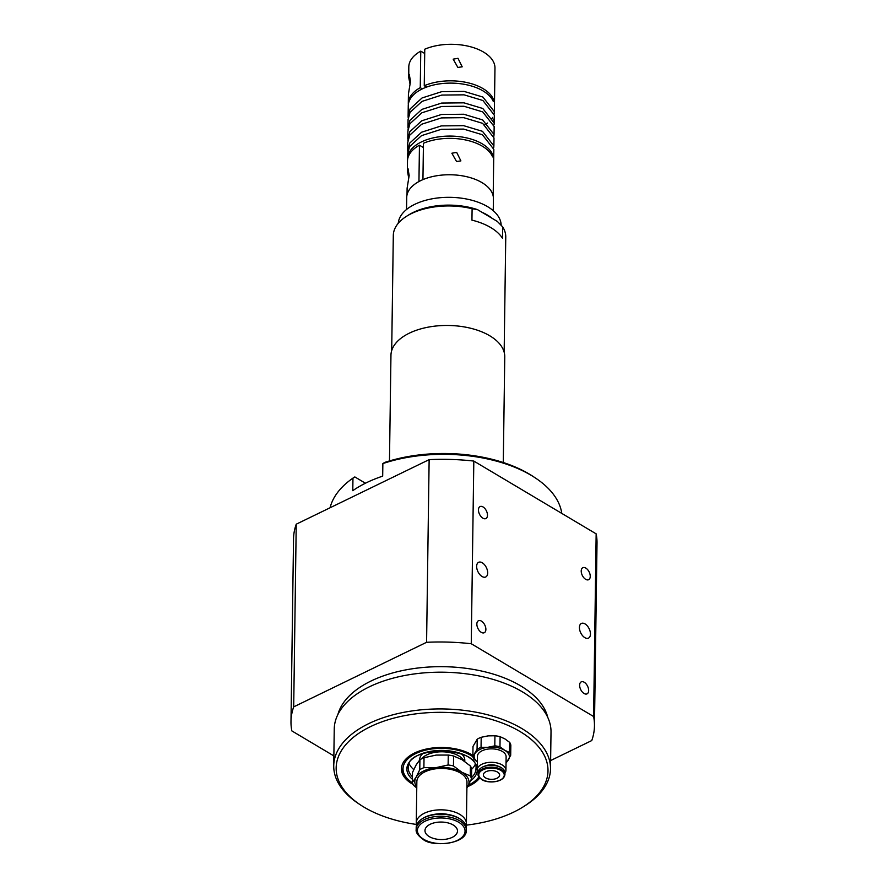 <?xml version="1.0" encoding="UTF-8"?>
<svg xmlns="http://www.w3.org/2000/svg" width="888" height="888" viewBox="0 0 888 888"><rect width="100%" height="100%" fill="white"/><g stroke="black" fill="none" stroke-linecap="round" stroke-linejoin="round"><path stroke-width="1.33" d="M475.102 764.668A33.877 18.237 0.8 0 1 471.628 769.308M413.753 769.574A33.877 18.237 0.8 0 1 409.213 763.747M422.744 753.635A22.577 12.155 -179.2 0 0 419.647 759.662L419.636 760.028M464.779 761.482L464.79 760.295A22.577 12.155 -179.2 0 0 461.86 754.178M497.491 772.061A8.125 4.373 0.8 0 1 499.633 775.08A8.125 4.373 0.8 0 1 491.453 779.342A8.125 4.373 0.8 0 1 483.383 774.847A8.125 4.373 0.8 0 1 488.589 770.851A8.125 4.373 0.8 0 1 497.491 772.061M477.333 761.871A17.616 9.479 0.8 0 1 474.958 753.579A17.616 9.479 0.8 0 1 487.912 747.285L481.052 747.385A18.97 10.212 -179.2 0 0 477.067 749.328L472.86 756.52L473.004 746.42L477.211 739.227A18.97 10.212 0.8 0 1 481.196 737.295L488.078 735.875L494.938 735.775A18.97 10.212 0.8 0 1 500.111 736.696L504.884 738.872L509.645 742.368A18.97 10.212 0.8 0 1 510.833 745.221L510.689 755.322A18.97 10.212 -179.2 0 0 509.501 752.469L504.728 750.282A17.616 9.479 0.8 0 1 508.58 759.584A17.616 9.479 0.8 0 1 506.049 762.27M472.86 756.52A18.97 10.212 -179.2 0 0 474.048 759.384L477.333 761.926M506.038 762.792A18.97 10.212 -179.2 0 0 506.482 762.515L510.689 755.322M504.728 750.282L499.966 746.786A18.97 10.212 -179.2 0 0 494.794 745.865L487.912 747.285A17.616 9.479 0.8 0 1 504.728 750.282M509.645 742.368L509.501 752.469M499.966 746.786L500.111 736.696M494.938 735.775L494.794 745.865M481.052 747.385L481.196 737.295M477.211 739.227L477.067 749.328M477.222 769.841L477.411 756.376A14.363 7.737 0.8 0 1 486.591 749.317A14.363 7.737 0.8 0 1 502.331 751.448A14.363 7.737 0.8 0 1 506.127 756.787L505.938 770.24A14.363 7.737 -179.2 0 0 491.686 762.315A14.363 7.737 -179.2 0 0 477.222 769.841A14.363 7.737 -179.2 0 0 478.133 772.615M485.348 765.944A9.757 5.25 0.8 0 1 497.924 766.111M501.665 767.92A12.743 6.86 -179.2 0 0 501.409 767.743A12.743 6.86 -179.2 0 0 481.807 767.476A12.743 6.86 -179.2 0 0 481.562 767.643M504.928 774.58L504.961 772.749A13.409 7.226 -179.2 0 0 501.92 768.087A13.409 7.226 -179.2 0 0 481.285 767.798A13.409 7.226 -179.2 0 0 478.133 772.371L478.11 774.214C477.633 775.457 478.865 777.233 481.796 779.531C487.523 783.738 503.929 782.639 504.928 774.58A13.409 7.226 -179.2 0 0 491.619 767.177A13.409 7.226 -179.2 0 0 478.11 774.214M504.95 772.993A14.363 7.737 -179.2 0 0 505.938 770.24M482.073 576.512A8.147 4.684 -115.9 0 1 476.967 568.986A8.147 4.684 -115.9 0 1 478.599 562.315A8.147 4.684 -115.9 0 1 486.38 567.599A8.147 4.684 -115.9 0 1 485.725 576.978A8.147 4.684 -115.9 0 1 482.073 576.512M584.837 637.651A8.147 4.684 -115.9 0 1 579.742 630.125A8.147 4.684 -115.9 0 1 581.374 623.454A8.147 4.684 -115.9 0 1 589.155 628.737A8.147 4.684 -115.9 0 1 588.5 638.106A8.147 4.684 -115.9 0 1 584.837 637.651M481.285 632.345A6.66 3.83 -115.9 0 1 477.111 626.184A6.66 3.83 -115.9 0 1 478.454 620.734A6.66 3.83 -115.9 0 1 484.815 625.052A6.66 3.83 -115.9 0 1 484.282 632.722A6.66 3.83 -115.9 0 1 481.285 632.345M484.515 508.136A6.66 3.83 -115.9 0 1 485.869 518.559A6.66 3.83 -115.9 0 1 482.883 518.181A6.66 3.83 -115.9 0 1 478.71 512.021A6.66 3.83 -115.9 0 1 480.053 506.571A6.66 3.83 -115.9 0 1 484.515 508.136M584.06 693.484A6.66 3.83 -115.9 0 1 579.886 687.323A6.66 3.83 -115.9 0 1 581.229 681.873A6.66 3.83 -115.9 0 1 587.59 686.191A6.66 3.83 -115.9 0 1 587.046 693.861A6.66 3.83 -115.9 0 1 584.06 693.484M584.337 567.521A6.66 3.83 -115.9 0 1 589.676 573.204A6.66 3.83 -115.9 0 1 588.644 579.698A6.66 3.83 -115.9 0 1 585.658 579.309A6.66 3.83 -115.9 0 1 581.485 573.16A6.66 3.83 -115.9 0 1 582.817 567.71A6.66 3.83 -115.9 0 1 584.337 567.521M550.616 760.55L591.763 740.559A151.748 81.707 -179.2 0 0 594.461 725.829A151.748 81.707 -179.2 0 0 593.606 716.516L471.262 643.745L473.815 461.072L596.159 533.855L593.606 716.516M296.237 524.197L429.137 459.64L426.584 642.302L293.695 706.87L296.237 524.197A151.748 81.707 -179.2 0 0 293.54 538.927L290.986 721.589A151.748 81.707 -179.2 0 0 291.841 730.902L333.866 755.91M471.262 643.745A151.748 81.707 -179.2 0 0 426.584 642.302M293.695 706.87A151.748 81.707 -179.2 0 0 290.986 721.589M547.763 717.404A105.927 57.032 -179.2 0 0 443.523 666.688A105.927 57.032 -179.2 0 0 337.906 714.474M473.815 461.072A151.748 81.707 -179.2 0 0 429.137 459.64M594.461 725.829L597.014 543.167A151.748 81.707 -179.2 0 0 596.159 533.855M416.394 824.453A105.927 57.032 0.8 0 1 364.158 807.236A105.927 57.032 0.8 0 1 360.106 804.683A105.927 57.032 0.8 0 1 370.107 726.817A105.927 57.032 0.8 0 1 515.218 728.848A105.927 57.032 0.8 0 1 523.054 806.948A105.927 57.032 0.8 0 1 466.222 825.152M472.882 755.399A40.648 21.889 -179.2 0 0 428.083 748.695A40.648 21.889 -179.2 0 0 401.443 768.808A40.648 21.889 -179.2 0 0 412.187 783.904A40.648 21.889 -179.2 0 0 413.12 784.448M467.732 786.613A40.648 21.889 -179.2 0 0 479.764 777.955M523.054 806.948L524.975 805.749A108.392 58.364 -179.2 0 0 550.505 768.808A108.392 58.364 -179.2 0 0 442.934 708.946A108.392 58.364 -179.2 0 0 333.733 765.789A108.392 58.364 -179.2 0 0 358.219 803.418L360.106 804.683M550.505 768.808L551.015 732.078A108.392 58.364 -179.2 0 0 443.445 672.205A108.392 58.364 -179.2 0 0 334.243 729.048L333.733 765.789M472.904 756.743A39.083 21.046 -179.2 0 0 422.788 750.882A39.083 21.046 -179.2 0 0 405.661 776.634L404.229 774.636A40.648 21.889 0.8 0 1 401.509 767.665M405.661 776.634A39.083 21.046 -179.2 0 0 411.466 782.15A39.083 21.046 -179.2 0 0 412.487 782.828M468.575 785.114A39.083 21.046 -179.2 0 0 478.299 777.644A39.083 21.046 -179.2 0 0 478.876 776.834M561.782 513.408A116.528 62.737 -179.2 0 0 535.797 478.244A116.528 62.737 -179.2 0 0 382.861 463.58L382.684 476.146A116.528 62.737 -179.2 0 0 366.522 482.684A116.528 62.737 -179.2 0 0 352.78 490.676L352.958 478.11A116.528 62.737 -179.2 0 0 330.081 507.758M352.958 478.11L354.845 476.934L365.423 483.227M535.797 478.244L533.732 476.867A113.808 61.283 -179.2 0 0 384.748 462.415L382.861 463.58M503.285 462.515L504.761 356.898A56.91 30.636 -179.2 0 0 448.285 325.463A56.91 30.636 -179.2 0 0 390.953 355.311L389.477 460.928M497.336 221.434L502.719 226.928L502.553 238.35A56.233 30.281 -179.2 0 0 471.939 220.135L472.105 208.724L477.544 209.657L497.336 221.434M504.151 352.17L505.76 237.018A56.233 30.281 -179.2 0 0 502.719 226.928M477.544 209.657A53.524 28.816 -179.2 0 0 408.658 214.963L406.549 216.284A56.233 30.281 -179.2 0 0 393.306 235.442L391.697 350.605M472.105 208.724A56.233 30.281 -179.2 0 0 411.455 213.575A56.233 30.281 -179.2 0 0 406.549 216.284M453.191 824.985A16.262 8.758 0.8 0 1 457.487 831.024A16.262 8.758 0.8 0 1 441.103 839.549A16.262 8.758 0.8 0 1 424.975 830.569A16.262 8.758 0.8 0 1 435.375 822.577A16.262 8.758 0.8 0 1 453.191 824.985M416.772 787.134A27.095 14.585 0.8 0 1 416.05 777.322A27.095 14.585 0.8 0 1 435.986 767.643L423.887 767.665A29.804 16.051 -179.2 0 0 419.78 769.663L416.05 777.322L412.365 782.35L412.498 772.427L416.228 764.768L419.913 759.74A29.804 16.051 0.8 0 1 424.031 757.742L436.163 755.078L448.262 755.055A29.804 16.051 0.8 0 1 453.59 756.01L462.026 759.695L470.418 766.011A29.804 16.051 0.8 0 1 471.639 768.964L471.495 778.887A29.804 16.051 -179.2 0 0 470.274 775.934L461.849 772.249A27.095 14.585 0.8 0 1 467.776 786.546A27.095 14.585 0.8 0 1 466.899 787.834M412.365 782.35A29.804 16.051 -179.2 0 0 413.586 785.303L416.761 787.989M466.899 787.978L471.495 778.887M461.849 772.249L453.457 765.933A29.804 16.051 -179.2 0 0 448.118 764.979L435.986 767.643A27.095 14.585 0.8 0 1 461.849 772.249M470.418 766.011L470.274 775.934M453.457 765.933L453.59 756.01M448.262 755.055L448.118 764.979M423.887 767.665L424.031 757.742M419.913 759.74L419.78 769.663M416.272 822.987L416.849 781.584A25.064 13.498 0.8 0 1 432.889 769.252A25.064 13.498 0.8 0 1 460.35 772.982A25.064 13.498 0.8 0 1 466.977 782.284L466.4 823.687A25.064 13.498 -179.2 0 0 441.525 809.834A25.064 13.498 -179.2 0 0 416.272 822.987A25.064 13.498 -179.2 0 0 416.572 825.196M435.076 814.252A17.882 9.635 0.8 0 1 447.841 814.429M466.311 830.091L466.333 828.093A25.064 13.498 -179.2 0 0 460.672 819.391L459.718 818.758A23.809 12.821 -179.2 0 0 423.088 818.237L422.111 818.858A25.064 13.498 -179.2 0 0 416.206 827.394L416.183 829.392C415.651 832.356 417.959 835.675 423.088 839.327C431.346 847.174 467.243 844.521 466.311 830.091A25.064 13.498 -179.2 0 0 441.436 816.25A25.064 13.498 -179.2 0 0 416.183 829.392M460.672 819.391A25.064 13.498 -179.2 0 0 422.111 818.858M463.902 760.883A22.577 12.155 -179.2 0 0 443.7 751.836A22.577 12.155 -179.2 0 0 421.456 758.896M466.034 825.884A25.064 13.498 -179.2 0 0 466.4 823.687M407.015 194.894L407.115 188.156L409.168 175.48L407.981 168.52L407.359 170.307L407.492 160.961A43.09 23.199 0.8 0 1 419.458 145.21L423.387 147.541M419.458 145.21L418.947 181.529M494.194 113.409L494.361 111.699L482.961 97.081L464.102 91.409L441.813 91.642L422.044 97.969L410.09 108.947L408.114 116.195L408.258 105.705A43.09 23.199 0.8 0 1 422.166 88.955A43.09 23.199 0.8 0 1 493.384 101.654L493.417 99.367A43.09 23.199 -179.2 0 0 424.253 85.736L426.54 87.091M424.253 85.736L424.764 49.206A43.09 23.199 -179.2 0 1 470.573 46.775A43.09 23.199 -179.2 0 1 494.971 68.099L494.361 111.699M424.697 53.48L420.768 51.138A43.09 23.199 -179.2 0 0 408.802 66.889L408.769 77.678L409.99 83.872M407.359 170.307L408.669 177.944M456.676 152.381L460.883 160.894L456.543 161.505L451.87 153.224L456.676 152.381M457.986 58.308L462.204 66.822L457.864 67.433L453.18 59.152L457.986 58.308M408.114 116.195L408.191 117.915M420.768 51.138L420.257 87.668A43.09 23.199 -179.2 0 0 408.291 103.43A43.09 23.199 -179.2 0 0 408.336 104.562M408.291 103.43L408.425 94.084L410.489 81.407L409.301 74.448L408.68 76.235M422.943 179.62L423.443 143.268A43.09 23.199 0.8 0 1 492.618 156.91L492.651 154.623A43.09 23.199 -179.2 0 0 421.423 141.925A43.09 23.199 -179.2 0 0 407.525 158.686A43.09 23.199 -179.2 0 0 407.559 159.818M407.525 158.686L407.592 153.879L409.557 146.62L421.511 135.642L441.281 129.315L463.58 129.082L482.428 134.754L493.839 149.373L493.184 196.093M493.717 147.652L493.883 145.943L482.484 131.324L463.625 125.663L441.336 125.896L421.567 132.223L409.612 143.201L407.714 152.159M407.636 150.449L407.747 142.457L409.723 135.209L421.678 124.231L441.447 117.904L463.736 117.671L482.595 123.332L493.994 137.951L493.883 145.943M493.883 136.241L494.039 134.532L482.639 119.913L463.791 114.241L441.491 114.474L421.722 120.801L409.768 131.779L407.87 140.748M407.803 139.028L407.914 131.036L409.879 123.787L421.833 112.809L441.602 106.482L463.902 106.249L482.75 111.921L494.15 126.54L494.039 134.532M494.039 124.82L494.205 123.11L482.795 108.491L463.947 102.83L441.647 103.064L421.878 109.391L409.923 120.368L408.036 129.326M407.958 127.617L408.069 119.625L410.034 112.376L421.989 101.398L441.769 95.072L464.058 94.838L482.906 100.499L494.316 115.118L494.205 123.11M493.495 119.114L492.662 120.824M484.959 124.72L487.479 123.055M491.564 119.103L492.707 117.394M493.417 99.367L492.485 99.822M420.257 87.668L422.3 88.889M492.651 154.623L491.708 155.078M493.251 210.7L493.417 198.701A43.357 23.343 -179.2 0 0 450.394 174.758A43.357 23.343 -179.2 0 0 406.715 197.491L406.549 209.49M501.165 225.263A51.482 27.717 -179.2 0 0 450.56 197.336A51.482 27.717 -179.2 0 0 398.257 223.299M492.241 218.393A51.482 27.717 -179.2 0 0 481.807 212.188M482.14 779.52A12.743 6.86 -179.2 0 0 503.674 777.133A12.743 6.86 -179.2 0 0 488.722 768.242A12.743 6.86 -179.2 0 0 482.14 779.52M471.517 777.577A33.877 18.237 -179.2 0 0 475.968 768.708C479.209 746.242 405.627 745.21 408.236 767.765A33.877 18.237 -179.2 0 0 412.443 776.745M470.696 780.73A35.231 18.97 -179.2 0 0 477.278 770.595M477.233 768.475A35.231 18.97 -179.2 0 0 431.102 751.248A35.231 18.97 -179.2 0 0 412.409 779.298M423.709 839.304A23.809 12.821 -179.2 0 0 463.958 834.853A23.809 12.821 -179.2 0 0 436.019 818.237A23.809 12.821 -179.2 0 0 423.709 839.304M478.299 777.644L478.898 776.867"/></g></svg>
